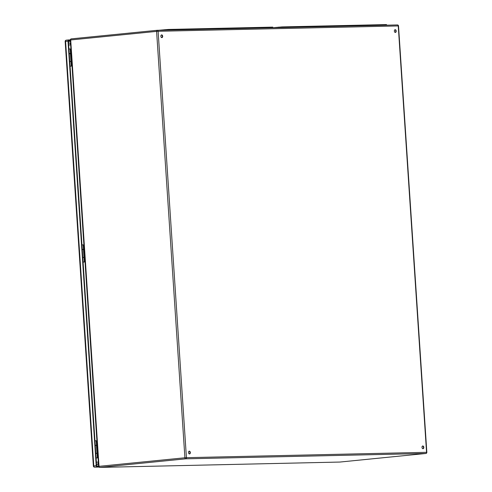 <?xml version="1.0" encoding="UTF-8"?>
<svg xmlns="http://www.w3.org/2000/svg" width="492" height="492" viewBox="0 0 492 492"><rect width="100%" height="100%" fill="white"/><g stroke="black" fill="none" stroke-linecap="round" stroke-linejoin="round"><path stroke-width="0.74" d="M95.792 453.366L97.582 453.273M97.582 453.249L95.792 453.335M96.469 445.506L97.065 445.475M95.786 453.273L96.106 453.255M96.106 453.304L95.786 453.249M95.27 445.475L96.469 445.444L96.985 453.224M96.949 440.721L97.865 457.578M82.779 257.464L84.569 257.371M84.569 257.347L82.779 257.439M83.462 249.61L84.052 249.573M82.773 257.371L83.093 257.359M83.099 257.402L82.773 257.353M82.256 249.573L83.455 249.549L83.972 257.322M83.935 244.825L85.055 261.67M71.561 61.475L69.772 61.568M396.171 31.045A1.384 0.904 -95.7 0 1 395.402 32.441A1.384 0.904 -95.7 0 1 394.363 31.156A1.384 0.904 -95.7 0 1 395.125 29.692A1.384 0.904 -95.7 0 1 396.171 31.045M162.667 36.242A1.384 0.904 -95.7 0 1 161.899 37.638A1.384 0.904 -95.7 0 1 160.866 36.353A1.384 0.904 -95.7 0 1 161.628 34.889A1.384 0.904 -95.7 0 1 162.667 36.242M190.318 452.529A1.384 0.904 -95.7 0 1 189.549 453.925A1.384 0.904 -95.7 0 1 188.516 452.64A1.384 0.904 -95.7 0 1 189.279 451.176A1.384 0.904 -95.7 0 1 190.318 452.529M423.815 447.326A1.384 0.904 -95.7 0 1 423.046 448.722A1.384 0.904 -95.7 0 1 422.013 447.437A1.384 0.904 -95.7 0 1 422.776 445.973A1.384 0.904 -95.7 0 1 423.815 447.326M395.224 32.429A1.384 0.904 84.3 0 0 395.82 31.082A1.384 0.904 84.3 0 0 394.953 29.735M161.727 37.632A1.384 0.904 84.3 0 0 162.323 36.279A1.384 0.904 84.3 0 0 161.456 34.932M189.377 453.913A1.384 0.904 84.3 0 0 189.973 452.56A1.384 0.904 84.3 0 0 189.106 451.219M422.874 448.716A1.384 0.904 84.3 0 0 423.471 447.363A1.384 0.904 84.3 0 0 422.603 446.016M70.928 48.923L71.844 65.78M71.039 53.677L70.448 53.708M69.766 61.543L71.555 61.451M70.085 61.463L69.766 61.475M69.759 61.451L70.085 61.506M70.959 61.426L70.442 53.653L69.249 53.677M158.965 30.258L168.344 29.446L272.211 27.134L272.814 27.152L272.851 27.718L282.076 26.912L385.943 24.6L386.546 24.625L386.583 25.19M68.536 42.964A2.146 1.408 -95.7 0 1 68.782 42.909A2.146 1.408 -95.7 0 1 68.849 42.902A2.146 1.624 88.7 0 1 68.948 42.896L69.04 42.902M98.019 457.572L98.32 462.086A2.146 1.624 88.7 0 1 96.844 464.393L98.517 464.356M96.844 464.393A2.146 1.408 -95.7 0 1 96.524 464.343M69.237 53.53L69.864 53.517L69.243 53.591M69.243 53.616L70.479 53.48L69.237 53.505M70.479 53.48L70.178 48.966L68.935 48.991M70.079 66.242L71.315 66.106L70.079 66.217M71.315 66.106L71.02 61.592L69.772 61.617M95.257 445.328L95.891 445.315L95.264 445.389M95.264 445.414L96.5 445.278L95.257 445.303M96.5 445.278L96.204 440.758L94.956 440.789M96.1 457.954L96.727 457.941L96.1 458.015M96.106 458.04L97.342 457.904L97.041 453.384L95.799 453.415M97.342 457.904L96.094 457.929M82.25 249.432L82.877 249.419L82.25 249.487M82.256 249.512L83.492 249.376L82.244 249.407M83.492 249.376L83.191 244.862L81.949 244.893M83.087 262.058L83.714 262.045L83.093 262.113M83.093 262.138L84.329 262.002L84.027 257.488L82.785 257.519M84.329 262.002L83.087 262.033M70.331 39.889L68.739 39.926A1.23 0.806 84.3 0 0 68.695 39.926A1.23 0.806 84.3 0 0 68.013 41.168L96.211 465.715A1.23 0.806 84.3 0 0 97.096 466.92L98.806 466.883M70.368 40.498L68.775 40.535A0.615 0.4 -95.7 0 0 68.413 41.156L96.61 465.709A0.615 0.4 -95.7 0 0 97.053 466.311L98.646 466.275M97.016 453.28L96.5 445.506M84.003 257.384L83.486 249.604M339.843 462.049A1.076 0.812 -91.3 0 0 339.892 462.056L99.753 467.4A1.076 0.812 -91.3 0 0 99.796 467.4L339.941 462.049L425.832 453.476L185.693 458.827L99.796 467.4A1.076 0.701 84.3 0 1 99.021 466.342L98.658 466.398L70.338 40.012L70.7 39.957L99.021 466.342L184.912 457.769L156.597 31.383L70.7 39.957A1.076 0.701 84.3 0 1 71.303 38.874A1.076 0.701 84.3 0 1 71.334 38.868L157.157 30.301M157.323 30.295L397.37 24.951A1.076 0.812 -91.3 0 1 397.419 24.944L157.274 30.295A1.076 0.812 -91.3 0 0 157.225 30.295A1.076 0.701 84.3 0 0 157.194 30.301A1.076 0.701 84.3 0 0 156.597 31.383L158.104 31.285L186.425 457.671L426.57 452.326L398.249 25.941L158.104 31.285A1.076 0.812 -91.3 0 0 157.274 30.295A1.076 1.076 0 0 0 157.194 30.301L71.303 38.874A1.076 1.076 0 0 0 70.338 40.012M161.247 37.324L162.089 37.306M70.479 53.708L70.996 61.482M426.097 453.39A1.076 0.701 84.3 0 1 425.869 453.476A1.076 1.076 0 0 0 426.835 452.332L426.57 452.326A1.076 0.812 -91.3 0 1 425.832 453.476A1.076 0.701 84.3 0 0 425.869 453.476L339.978 462.049A1.076 1.076 0 0 1 339.892 462.056A1.076 0.812 -91.3 0 0 339.941 462.049A1.076 0.701 84.3 0 0 339.978 462.049A1.076 0.701 84.3 0 0 340.009 462.043M398.249 25.941L398.514 25.947A1.076 1.076 0 0 0 397.419 24.944A1.076 0.812 -91.3 0 1 398.249 25.941M185.693 458.827A1.076 0.812 -91.3 0 0 186.425 457.671L184.912 457.769A1.076 0.701 84.3 0 0 185.693 458.827M168.344 29.446L168.387 30.049M164.888 29.668L164.918 30.123M272.211 27.134L272.248 27.736M282.076 26.912L282.113 27.515M278.613 27.134L278.644 27.589M385.943 24.6L385.98 25.203M70.657 44.883L70.879 48.929M71.998 65.774L83.892 244.825M85.005 261.676L96.899 440.727M96.377 462.191L98.369 462.086M68.782 42.909A2.146 2.146 0 0 1 68.948 42.896A2.146 1.624 88.7 0 1 70.608 44.883L68.671 44.987M68.013 41.168L65.59 41.408A1.23 0.806 -95.7 0 1 66.272 40.166A1.23 0.806 -95.7 0 1 66.309 40.166L68.652 39.932M68.695 39.926L66.272 40.166A1.23 1.23 0 0 0 65.165 41.469L65.59 41.408L93.787 465.955L96.211 465.715M97.096 466.92L94.673 467.16L98.947 467.068L94.618 467.166A1.23 0.929 88.7 0 0 94.673 467.16A1.23 0.806 -95.7 0 1 93.787 465.955L93.363 466.022A1.23 1.23 0 0 0 94.618 467.166M68.499 40.731L70.381 40.688M96.653 465.93L98.621 465.887M70.424 41.334L68.431 41.383M426.835 452.332L398.514 25.947M98.658 466.398A1.076 1.076 0 0 0 99.753 467.4M65.165 41.469L93.363 466.022"/></g></svg>
